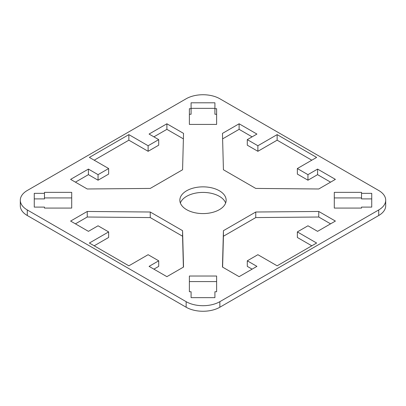 <?xml version="1.0" encoding="UTF-8"?>
<svg xmlns="http://www.w3.org/2000/svg" width="406" height="406" viewBox="0 0 406 406"><rect width="100%" height="100%" fill="white"/><g stroke="black" fill="none" stroke-linecap="round" stroke-linejoin="round"><path stroke-width="0.61" d="M219.367 190.769A23.147 13.362 180 0 1 226.147 200.219A23.147 13.362 180 0 1 211.861 212.566A23.147 13.362 180 0 1 186.633 209.669A23.147 13.362 180 0 1 179.853 200.219A23.147 13.362 180 0 1 194.139 187.871A23.147 13.362 180 0 1 219.367 190.769M225.645 203A23.147 13.362 0 0 0 219.367 196.331A23.147 13.362 0 0 0 196.428 192.967A23.147 13.362 0 0 0 180.355 203M378.722 190.49A23.827 13.758 180 0 1 385.7 200.219A23.827 13.758 180 0 1 378.722 209.948L219.849 301.673A23.827 13.758 180 0 1 186.151 301.673L27.278 209.948A23.827 13.758 180 0 1 20.3 200.219A23.827 13.758 180 0 1 27.278 190.49L186.151 98.77A23.827 13.758 180 0 1 219.849 98.77L378.722 190.49M20.3 200.219L20.3 205.781A23.827 13.758 0 0 0 27.278 215.51L186.151 307.23A23.827 13.758 0 0 0 219.849 307.23L378.722 215.51A23.827 13.758 0 0 0 385.7 205.781L385.7 200.219M191.084 108.696L191.084 102.799L214.916 102.799L214.916 108.696L216.616 108.696L216.616 124.419L189.384 124.419L189.384 108.696L191.084 108.696L191.084 114.253L189.384 114.253M216.616 114.253L214.916 114.253L214.916 108.696M214.916 108.356L191.084 108.356M371.739 198.899L361.528 198.899L361.528 193.342L371.739 193.342L371.739 207.101L361.528 207.101L361.528 208.08L334.295 208.08L334.295 192.358L361.528 192.358L361.528 193.342M361.528 197.92L334.295 197.92M216.616 281.581L189.384 281.581M311.803 160.197L277.141 140.182L257.881 151.301L247.29 145.186L247.29 139.628L257.881 145.744L277.141 134.625L316.619 157.416L297.359 168.536L307.951 174.651L317.578 169.089L335.392 179.376L318.751 188.983L255.75 188.425L223.427 169.764L222.463 133.391L239.109 123.784L256.922 134.066L247.29 139.628M252.106 136.847L239.109 129.341L222.61 138.867M330.575 182.152L317.578 174.651L307.951 180.208L297.359 174.093L297.359 168.536M311.803 245.803L297.359 237.464L297.359 231.907L316.619 243.027L277.141 265.818L257.881 254.699L247.29 260.814L256.922 266.372L239.109 276.659L222.463 267.046L223.427 230.674L255.75 212.013L255.75 217.575L223.427 236.236L222.61 267.133M330.575 223.848L318.751 217.017L255.75 217.575M252.106 269.153L247.29 266.372L247.29 260.814M158.71 260.814L148.119 254.699L128.859 265.818L89.381 243.027L108.641 231.907L98.049 225.792L88.422 231.349L70.608 221.067L87.249 211.46L150.25 212.013L182.573 230.674L183.537 267.046L166.891 276.659L149.078 266.372L158.71 260.814L158.71 266.372L153.894 269.153M183.39 267.133L182.573 236.236L150.25 217.575L87.249 217.017L75.425 223.848M108.641 231.907L108.641 237.464L94.197 245.803M71.705 197.92L44.472 197.92M44.472 193.342L44.472 192.358L71.705 192.358L71.705 208.08L44.472 208.08L44.472 207.101L34.261 207.101L34.261 193.342L44.472 193.342L44.472 198.899L34.261 198.899M158.71 139.628L149.078 134.066L166.891 123.784L183.537 133.391L182.573 169.764L150.25 188.425L87.249 188.983L70.608 179.376L88.422 169.089L98.049 174.651L108.641 168.536L89.381 157.416L128.859 134.625L148.119 145.744L158.71 139.628L158.71 145.186L148.119 151.301L128.859 140.182L94.197 160.197M108.641 168.536L108.641 174.093L98.049 180.208L88.422 174.651L75.425 182.152M183.39 138.867L166.891 129.341L153.894 136.847M189.384 291.747L189.384 276.024L216.616 276.024L216.616 291.747L214.916 291.747L214.916 297.644L191.084 297.644L191.084 291.747L189.384 291.747M317.578 169.089L317.578 174.651M307.951 174.651L307.951 180.208M277.141 134.625L277.141 140.182M257.881 145.744L257.881 151.301M239.109 123.784L239.109 129.341M223.427 230.674L223.427 236.236M255.75 212.013L318.751 211.46L335.392 221.067L317.578 231.349L307.951 225.792L297.359 231.907M318.751 211.46L318.751 217.017M182.573 230.674L182.573 236.236M150.25 212.013L150.25 217.575M87.249 211.46L87.249 217.017M166.891 123.784L166.891 129.341M148.119 145.744L148.119 151.301M128.859 134.625L128.859 140.182M98.049 174.651L98.049 180.208M88.422 169.089L88.422 174.651M378.722 209.948L378.722 215.51M219.849 307.23L219.849 301.673M186.151 301.673L186.151 307.23M27.278 215.51L27.278 209.948"/></g></svg>
